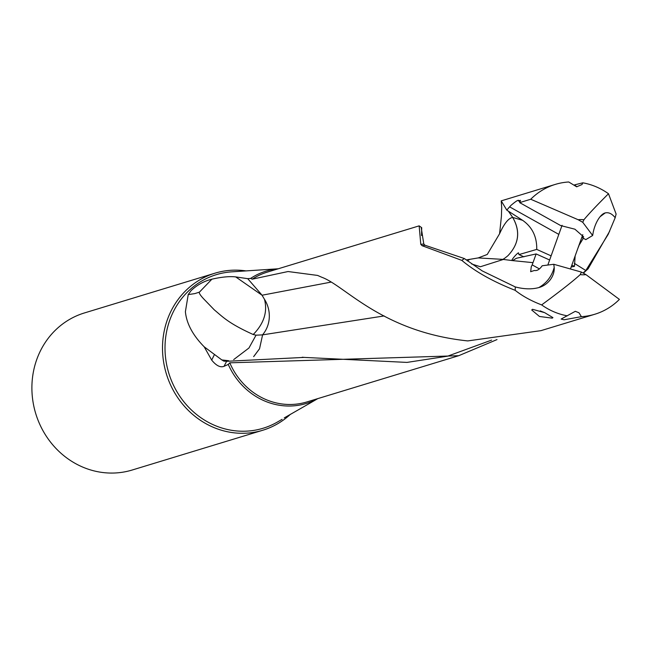 <?xml version="1.0" encoding="UTF-8"?>
<svg xmlns="http://www.w3.org/2000/svg" width="652" height="652" viewBox="0 0 652 652"><rect width="100%" height="100%" fill="white"/><g stroke="black" fill="none" stroke-linecap="round" stroke-linejoin="round"><path stroke-width="0.98" d="M538.78 287.589A18.321 15.192 138.8 0 0 554.216 267.638A18.321 15.192 -41.2 0 0 554.192 267.377L554.127 267.654C551.698 276.505 546.588 283.155 538.78 287.589C531.836 289.447 523.996 289.227 515.259 286.921L515.21 290.344C493.075 281.648 475.284 271.656 461.812 260.376L422.08 245.69L424.974 245.225L423.8 244.019L421.29 228.102L421.705 227.687L421.534 235.535M554.192 267.377L553.768 264.28L581.397 272.08L585.969 274.639A27.783 25.672 73.1 0 1 580.223 274.614C573.238 281.02 560.378 291.118 541.641 304.908C531.111 300.865 522.301 296.008 515.21 290.344M580.223 274.614L581.397 272.08M515.259 286.921L482.276 270.93L464.379 258.559L461.812 260.376M581.397 316.66L578.968 312.756L575.292 311.314L561.144 319.064L564.086 319.782L581.397 316.66A67.865 62.698 73.1 0 0 594.844 314.24A67.865 62.698 73.1 0 0 619.4 299.398L585.969 274.639M541.641 304.908A67.865 62.698 73.1 0 0 567.305 315.821M576.922 186.798L574.542 184.883L582.831 182.821L581.975 184.557L576.629 186.782L568.74 181.981A67.865 62.698 73.1 0 0 555.292 184.402A67.865 62.698 73.1 0 0 530.736 199.243L578.169 219.732L582.749 222.291L592.644 235.494L593.263 232.079A18.321 7.767 -72.7 0 1 593.328 231.794A18.321 7.767 107.3 0 1 601.869 214.842A18.321 7.767 107.3 0 1 605.203 212.927C608.691 212.112 612.016 213.717 615.186 217.719L608.218 234.304L585.83 270.515L588.104 268.795L583.377 273.188M558.846 234.394L509.628 206.863L510.891 205.445C516.139 201.003 518.65 199.471 518.413 200.873L520.451 200.343L519.668 202.617L560.696 225.576L574.901 229.194L583.687 236.929L582.415 237.727L585.798 239.618L592.644 235.494M582.195 236.301L582.415 237.727M518.544 200.286L518.413 200.873L520.149 201.843M562.073 225.299L547.819 265.071M583.336 238.241L578.862 245.592M509.628 206.863A67.865 62.698 73.1 0 0 506.808 210.148L522.586 220.303C532.252 227.043 536.971 236.749 536.743 249.406L551.127 255.869M571.828 265.168L574.469 266.358L575.129 255.983M577.753 248.656L578.952 245.649M574.469 266.358L571.168 266.994M523.923 256.823L518.951 254.59L536.743 249.406M522.586 220.303L512.716 217.434L508.446 211.224M501.681 207.491L501.233 200.889L506.808 210.148M508.405 211.191L512.668 217.418C520.606 231.224 519 244.011 507.843 255.788C519.025 244.011 520.646 231.224 512.725 217.434A29.087 3.725 -35.1 0 0 512.668 217.418C508.487 218.175 504.126 223.612 499.579 233.742L501.404 216.48M502.904 259.374L504.852 258.151L502.904 259.382L478.218 257.915L469.554 259.382L467.468 260.93M466.172 259.944L469.554 259.39L467.402 260.882M478.218 257.923L487.248 254.467L499.579 233.742M504.852 258.151L507.843 255.788L504.835 258.159M518.951 254.59L518.495 252.821C516.686 253.449 510.092 261.322 512.39 260.498L512.668 260.49M502.928 259.39L512.366 260.58M512.708 260.498L516.449 258.265L536.14 253.938L532.195 264.867L539.44 268.926M549.644 260.001L536.14 253.938M512.643 260.613L532.969 262.642M553.768 264.28L542.195 265.763C539.579 269.455 536.979 271.02 534.412 270.474L530.671 271.697L531.274 266.676L532.195 264.867M278.208 268.795A69.161 63.896 73.1 0 0 250.604 278.42L252.251 279.17L288.054 271.534L317.605 275.429L321.795 277.263C345.299 285.755 381.73 331.917 467.769 340.914L540.777 330.678M574.331 263.343L585.83 270.515L583.051 273.009M491.584 340.116L447.622 356.171L406.987 362.406L304.142 357.402L226.603 361.306L224.043 366.318C220.376 367.769 216.26 365.699 211.696 360.1L204.182 346.799C192.805 335.25 186.537 323.547 185.396 311.697L188.216 294.606L194.858 293.596L199.439 292.12L211.916 279.17C221.745 276.953 229.675 276.203 235.722 276.913L262.039 295.226L330.784 282.161M384.175 315.935L262.601 334.851L259.537 348.763L253.709 356.603M228.762 360.743L221.81 359.912L223.53 360.972L226.521 361.322M199.439 292.12C198.827 292.935 200.237 295.193 203.677 298.877L214.312 309.879C222.43 316.554 228.029 323.147 253.155 334.484L254.06 333.645C264.174 322.903 267.646 311.452 264.467 299.284A29.087 26.944 -105.9 0 1 262.495 334.883L256.032 335.177L248.95 348.005L233.693 359.594M221.81 359.912L204.182 346.799M253.155 334.484L256.032 335.177M188.216 294.606L191.093 290.621C197.1 284.924 204.035 281.11 211.916 279.17M264.467 299.284L262.039 295.226M250.604 278.42L247.719 278.673L235.722 276.913M247.719 278.673L261.542 294.598M245.991 270.906A82.087 75.836 73.1 0 0 214.973 273.188A82.087 75.836 73.1 0 0 170.033 313.18A82.087 75.836 73.1 0 0 181.5 402.789A82.087 75.836 73.1 0 0 262.805 430.238A82.087 75.836 73.1 0 0 290.499 414.224M262.805 430.238L132.193 470.019A82.087 75.836 -106.9 0 1 50.889 442.569A82.087 75.836 -106.9 0 1 39.422 352.96A82.087 75.836 -106.9 0 1 84.361 312.968L214.973 273.188M284.223 417.916L308.779 403.849M497.011 339.586L458.706 355.707L229.789 362.822L228.257 364.435A69.161 63.896 73.1 0 0 317.752 398.633M228.257 364.435L224.043 366.318M423.8 244.019L420.784 244.329L419.154 225.861L421.714 227.687M422.08 245.69L420.784 244.329M615.186 217.719L616.107 214.035L608.495 193.734A67.865 62.698 73.1 0 0 582.831 182.821M609.661 231.224L588.104 268.795M600.125 216.684L605.203 212.927M519.668 202.617L530.736 199.243M578.169 219.732A27.783 25.672 73.1 0 1 583.915 219.757L582.749 222.291M583.915 219.757C588.609 214.052 596.8 205.38 608.495 193.734M532.513 309.292L544.64 312.642L552.929 317.622L552.211 318.143L539.473 316.481L531.73 310.002L532.513 309.292M503.075 259.537L480.377 266.75L471.689 264.003M464.379 258.559L424.974 245.233M540.255 310.89A8.077 1.94 -160.2 0 0 540.679 311.077A8.077 1.94 -160.2 0 0 543.817 312.292M259.537 348.763L253.652 356.611M214.41 354.606L211.696 360.1M282.096 419.326L277.556 421.958A80.269 74.165 -106.9 0 1 189.137 407.736A80.269 74.165 -106.9 0 1 172.373 313.783A80.269 74.165 -106.9 0 1 231.835 271.835L278.257 268.779M252.251 279.17A67.865 62.698 -106.9 0 1 267.255 272.128L419.154 225.861M458.706 355.707L306.807 401.966A67.865 62.698 -106.9 0 1 229.789 362.822M501.681 207.466L501.421 216.334M304.142 357.394L302.243 357.231M223.538 360.947A29.087 29.087 0 0 0 224.272 361.265M317.801 398.616L308.632 403.938M555.292 184.402L501.233 200.865M594.844 314.24L540.777 330.711M582.782 234.671L570.451 268.991"/></g></svg>
